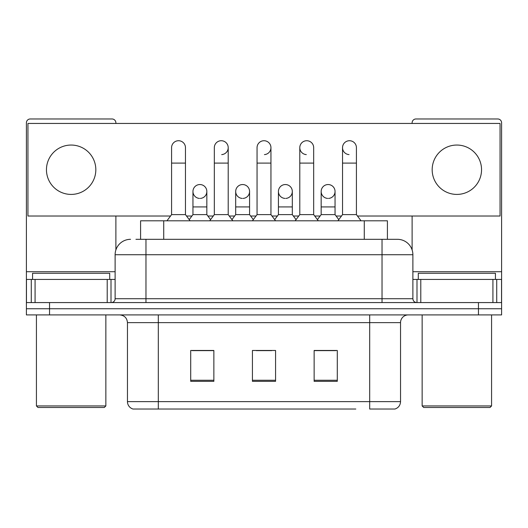 <?xml version="1.0" encoding="UTF-8"?>
<svg xmlns="http://www.w3.org/2000/svg" width="528" height="528" viewBox="0 0 528 528"><rect width="100%" height="100%" fill="white"/><g stroke="black" fill="none" stroke-linecap="round" stroke-linejoin="round"><path stroke-width="0.79" d="M140.587 239.316L140.587 220.803L387.413 220.803L387.413 239.316M400.541 401.623C400.33 405.319 398.475 407.788 394.99 409.028L369.686 409.028L369.686 401.623L400.541 401.623L400.541 322.628A7.715 7.715 0 0 1 408.256 314.912M355.813 409.028L133.01 409.028A7.715 7.715 0 0 1 127.459 401.623L127.459 322.628C126.997 317.942 124.43 315.374 119.744 314.912M49.54 314.912L501.6 314.912L501.6 308.741L26.4 308.741L26.4 314.912L49.54 314.912L49.54 308.741L26.4 308.741L26.4 279.431L35.079 279.431L35.079 302.57M337.286 381.335L337.286 350.473L314.14 350.473L314.14 381.335L337.286 381.335M213.86 381.335L213.86 350.473L190.714 350.473L190.714 381.335L213.86 381.335M275.57 381.335L275.57 350.473L252.43 350.473L252.43 381.335L275.57 381.335M213.55 350.632L207.61 350.632M192.179 350.632L213.86 350.632M314.14 350.632L335.821 350.632M320.39 350.632L314.45 350.632M256.285 350.632L271.715 350.632M136.297 239.316L397.459 239.316A15.431 15.431 0 0 1 412.883 254.74L412.883 298.716C413.094 301.033 414.381 302.32 416.744 302.57M135.947 239.316L145.972 239.316L145.972 254.74L115.117 254.74L115.117 298.716A3.854 3.854 0 0 1 111.256 302.57M130.541 239.316A15.431 15.431 0 0 0 115.117 254.74M478.46 314.912L478.46 308.741L501.6 308.741L501.6 279.431L501.6 302.57L26.4 302.57M478.46 302.57L478.46 308.741L49.54 308.741L49.54 302.57M397.221 239.316L392.053 239.316M171.58 163.099L185.467 163.099L185.467 214.625L171.58 214.625L171.58 147.668A6.943 6.943 0 0 1 178.959 140.738A6.943 6.943 0 0 1 185.467 147.668A6.943 6.943 0 0 0 178.959 140.738M171.58 214.625L166.954 220.803M185.467 214.625L190.1 220.803M199.459 198.416A6.943 6.943 0 0 1 192.951 191.486A6.943 6.943 0 0 1 200.33 184.556A6.943 6.943 0 0 1 206.837 191.486L206.837 206.917L192.951 206.917L192.951 191.486A6.943 6.943 0 0 1 199.894 184.543M206.837 206.917L206.837 214.625L192.951 214.625L192.951 206.917M192.951 214.625L189.209 219.615M206.837 214.625L210.58 219.615M214.322 163.099L228.208 163.099L228.208 214.625L214.322 214.625L214.322 147.668A6.943 6.943 0 0 1 221.701 140.738A6.943 6.943 0 0 1 228.208 147.668A6.943 6.943 0 0 1 221.701 154.598M214.322 214.625L209.689 220.803M228.208 214.625L232.835 220.803M257.057 163.099L270.943 163.099L270.943 214.625L257.057 214.625L257.057 147.668A6.943 6.943 0 0 1 264.436 140.738A6.943 6.943 0 0 1 270.943 147.668A6.943 6.943 0 0 1 264.436 154.598M257.057 214.625L252.43 220.803M270.943 214.625L275.57 220.803M299.792 163.099L313.678 163.099L313.678 214.625L299.792 214.625L299.792 147.668A6.943 6.943 0 0 1 307.171 140.738A6.943 6.943 0 0 1 313.678 147.668A6.943 6.943 0 0 0 307.171 140.738M299.792 214.625L295.165 220.803M313.678 214.625L318.311 220.803M342.533 163.099L356.42 163.099L356.42 214.625L342.533 214.625L342.533 147.668A6.943 6.943 0 0 1 349.912 140.738A6.943 6.943 0 0 1 356.42 147.668A6.943 6.943 0 0 0 349.912 140.738M342.533 214.625L337.9 220.803M356.42 214.625L361.046 220.803M242.194 198.416A6.943 6.943 0 0 1 235.686 191.486A6.943 6.943 0 0 1 243.065 184.556A6.943 6.943 0 0 1 249.572 191.486L249.572 206.917L235.686 206.917L235.686 191.486A6.943 6.943 0 0 1 242.629 184.543M249.572 206.917L249.572 214.625L235.686 214.625L235.686 206.917M235.686 214.625L231.95 219.615M249.572 214.625L253.315 219.615M285.371 184.543A6.943 6.943 0 0 0 278.428 191.268A6.943 6.943 0 0 0 284.935 198.416A6.943 6.943 0 0 1 278.428 191.486A6.943 6.943 0 0 1 285.806 184.556A6.943 6.943 0 0 1 292.314 191.486L292.314 206.917L278.428 206.917L278.428 191.486M292.314 206.917L292.314 214.625L278.428 214.625L278.428 206.917M278.428 214.625L274.685 219.615M292.314 214.625L296.05 219.615M328.106 184.543A6.943 6.943 0 0 0 321.169 191.268A6.943 6.943 0 0 0 327.67 198.416A6.943 6.943 0 0 1 321.163 191.486A6.943 6.943 0 0 1 328.541 184.556A6.943 6.943 0 0 1 335.049 191.486L335.049 206.917L321.163 206.917L321.163 191.486M335.049 206.917L335.049 214.625L321.163 214.625L321.163 206.917M321.163 214.625L317.42 219.615M335.049 214.625L338.791 219.615M107.21 302.57L107.21 279.431L35.079 279.431M115.883 123.446L115.883 122.826A3.854 3.854 0 0 0 112.028 118.972L30.254 118.972A3.854 3.854 0 0 0 26.4 122.826L26.4 279.431M115.883 216.018L115.883 249.922M107.21 279.431L115.117 279.431M492.921 302.57L492.921 279.431L420.79 279.431L420.79 302.57M492.921 279.431L501.6 279.431L501.6 122.826A3.854 3.854 0 0 0 497.746 118.972L415.972 118.972A3.854 3.854 0 0 0 412.117 122.826L412.117 123.446M412.117 216.018L412.117 249.922M412.883 279.431L420.79 279.431M109.712 279.431L109.712 273.26L32.571 273.26L32.571 279.431M36.425 314.912L36.425 405.94L105.857 405.94L105.857 314.912M105.857 405.94L104.313 407.484L37.97 407.484L36.425 405.94M495.429 279.431L495.429 273.26L418.288 273.26L418.288 279.431M422.143 314.912L422.143 405.94L491.575 405.94L491.575 314.912M491.575 405.94L490.03 407.484L423.687 407.484L422.143 405.94M349.477 140.725A6.943 6.943 0 0 0 342.533 147.451A6.943 6.943 0 0 0 349.041 154.598M306.735 140.725A6.943 6.943 0 0 0 299.798 147.451A6.943 6.943 0 0 0 306.299 154.598M456.859 145.048A24.684 24.684 0 0 0 432.175 169.732A24.684 24.684 0 0 0 456.859 194.416A24.684 24.684 0 0 0 481.543 169.732A24.684 24.684 0 0 0 456.859 145.048M71.141 145.048A24.684 24.684 0 0 0 46.457 169.732A24.684 24.684 0 0 0 71.141 194.416A24.684 24.684 0 0 0 95.825 169.732A24.684 24.684 0 0 0 71.141 145.048M285.806 198.416A6.943 6.943 0 0 0 292.314 191.486A6.943 6.943 0 0 0 285.806 184.556M200.33 198.416A6.943 6.943 0 0 0 206.837 191.486A6.943 6.943 0 0 0 200.33 184.556M357.456 216.018L500.056 216.018L500.056 123.446L27.944 123.446L27.944 216.018L170.544 216.018M186.509 216.018L191.908 216.018M207.88 216.018L213.279 216.018M229.244 216.018L234.65 216.018M250.615 216.018L256.014 216.018M271.986 216.018L277.385 216.018M293.35 216.018L298.756 216.018M314.721 216.018L320.12 216.018M336.092 216.018L341.491 216.018M243.065 198.416A6.943 6.943 0 0 0 249.572 191.486A6.943 6.943 0 0 0 243.065 184.556M328.541 198.416A6.943 6.943 0 0 0 335.049 191.486A6.943 6.943 0 0 0 328.541 184.556M163.726 239.316L163.726 220.803M364.274 239.316L364.274 220.803M369.686 314.912L369.686 322.628L127.459 322.628M400.541 322.628L369.686 322.628L369.686 401.623L158.314 401.623L158.314 409.028M127.459 401.623L158.314 401.623L158.314 314.912M275.57 380.259L252.43 380.259M213.86 380.259L190.714 380.259M337.286 380.259L314.14 380.259M145.972 302.57L145.972 298.716L412.883 298.716M115.117 298.716L145.972 298.716L145.972 254.74L382.028 254.74L382.028 302.57M412.883 254.74L382.028 254.74L382.028 239.316M221.701 140.738A6.943 6.943 0 0 1 228.208 147.668L228.208 163.099M264.436 140.738A6.943 6.943 0 0 1 270.943 147.668L270.943 163.099M115.117 271.715L26.4 271.715M111.005 279.431L111.005 302.57M26.459 279.431L26.459 302.57M31.277 302.57L31.277 279.431M501.6 271.715L412.883 271.715M501.541 302.57L501.541 279.431M496.723 279.431L496.723 302.57M416.995 302.57L416.995 279.431M185.467 163.099L185.467 147.668M313.678 163.099L313.678 147.668M356.42 163.099L356.42 147.668"/></g></svg>
